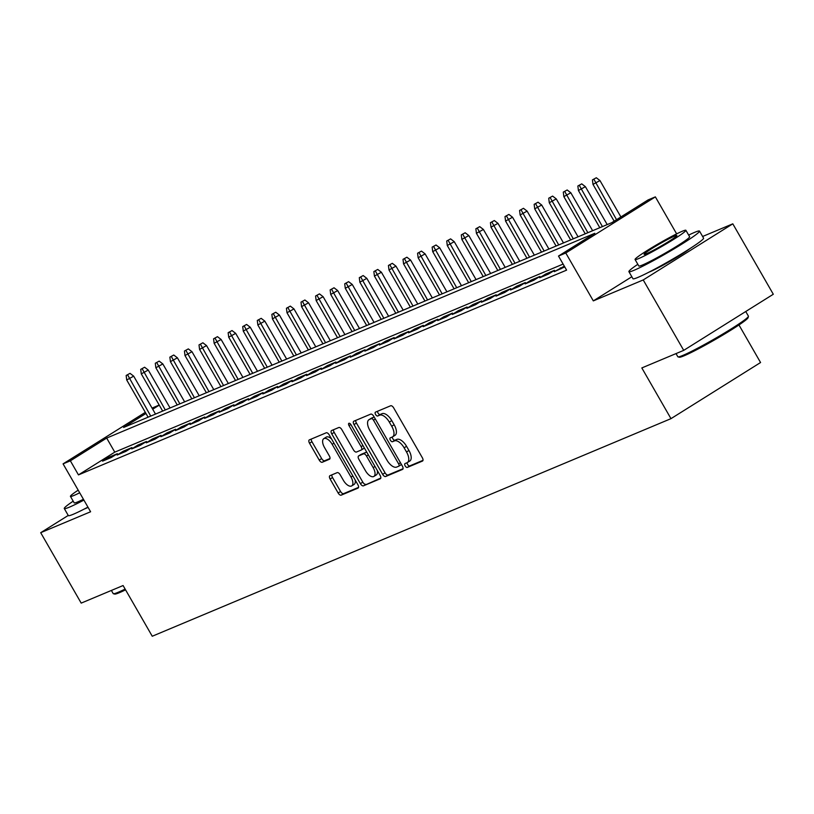 <?xml version="1.0" encoding="UTF-8"?>
<svg xmlns="http://www.w3.org/2000/svg" width="814" height="814" viewBox="0 0 814 814"><rect width="100%" height="100%" fill="white"/><g stroke="black" fill="none" stroke-linecap="round" stroke-linejoin="round"><path stroke-width="1.22" d="M405.168 465.913A2.239 1.079 -122.1 0 0 407.285 467.429L422.476 461.06A3.195 1.536 -122.1 0 0 422.588 460.999A3.195 1.536 -122.1 0 0 422.324 457.692L393.701 407.926A3.195 1.536 -122.1 0 0 390.679 405.759L375.488 412.128A2.239 1.079 -122.1 0 0 375.407 412.169A2.239 1.079 -122.1 0 0 375.59 414.489A2.239 1.079 -122.1 0 0 377.706 416.005L379.68 415.181A10.226 4.915 -122.1 0 1 389.336 422.11L391.727 426.251A10.226 4.915 -122.1 0 1 392.582 436.843A10.226 4.915 -122.1 0 1 392.236 437.026L390.272 437.851A2.239 1.079 -122.1 0 0 390.191 437.881A2.239 1.079 -122.1 0 0 390.384 440.201A2.239 1.079 -122.1 0 0 392.49 441.717L394.464 440.893A10.226 4.915 -122.1 0 1 404.131 447.822L406.512 451.974A10.226 4.915 -122.1 0 1 407.366 462.556A10.226 4.915 -122.1 0 1 407.02 462.739L405.057 463.563A2.239 1.079 -122.1 0 0 404.985 463.604A2.239 1.079 -122.1 0 0 405.168 465.913M407.102 462.708A2.239 1.079 -122.1 0 0 407.59 464.397A2.239 1.079 -122.1 0 0 409.707 465.913L422.995 460.337M377.523 411.274A2.239 1.079 -122.1 0 0 378.011 412.973A2.239 1.079 -122.1 0 0 380.128 414.489L382.102 413.665L379.68 415.181M392.307 436.986A2.239 1.079 -122.1 0 0 392.806 438.685A2.239 1.079 -122.1 0 0 394.912 440.201L396.886 439.377L394.464 440.893M84.381 508.984A25.407 1.75 -29.9 0 0 85.551 508.516A25.407 1.75 -29.9 0 0 88.085 507.376M649.023 272.13A25.407 1.75 -29.9 0 0 650.183 271.662A25.407 1.75 -29.9 0 0 671.184 260.633A25.407 1.75 -29.9 0 0 689.784 248.687M329.955 475.671A3.195 1.536 -122.1 0 0 329.853 475.732A3.195 1.536 -122.1 0 0 330.118 479.039L338.146 492.999A3.195 1.536 -122.1 0 0 341.168 495.166L358.048 488.085A3.195 1.536 -122.1 0 0 358.15 488.034A3.195 1.536 -122.1 0 0 357.885 484.717L329.263 434.951A3.195 1.536 -122.1 0 0 326.241 432.783L309.371 439.865A3.195 1.536 -122.1 0 0 309.259 439.926A3.195 1.536 -122.1 0 0 309.534 443.233L319.23 460.093A3.195 1.536 -122.1 0 0 322.252 462.26L329.467 459.228A3.195 1.536 -122.1 0 0 329.578 459.177A3.195 1.536 -122.1 0 0 329.314 455.871L324.501 447.507A8.557 4.111 -122.1 0 1 323.789 438.654A8.557 4.111 -122.1 0 1 332.153 444.291L350.997 477.055A8.557 4.111 -122.1 0 1 351.709 485.907A8.557 4.111 -122.1 0 1 343.345 480.27L340.201 474.806A3.195 1.536 -122.1 0 0 337.179 472.639L329.955 475.671M563.115 264.082L114.774 452.146L78.459 474.898L70.36 460.816L63.075 463.868L145.319 412.352M683.719 350.366L643.223 279.945L732.804 223.83L773.3 294.251L683.719 350.366L641.829 367.938L670.98 418.65L152.249 636.243L123.087 585.541L81.197 603.113L40.7 532.692L90.608 511.762L63.075 463.868M631.837 276.75L593.314 300.885L643.223 279.945M593.314 300.885L565.781 252.991L558.496 256.054L594.81 233.303L106.675 438.064L70.36 460.816M78.459 474.898L566.595 270.136L558.496 256.054M382.631 474.338A3.195 1.536 -122.1 0 0 385.653 476.505L402.523 469.424A3.195 1.536 -122.1 0 0 402.635 469.373A3.195 1.536 -122.1 0 0 402.37 466.066L373.748 416.29A3.195 1.536 -122.1 0 0 370.726 414.123L353.846 421.204A3.195 1.536 -122.1 0 0 353.744 421.265A3.195 1.536 -122.1 0 0 354.009 424.572L382.631 474.338L385.053 472.822A3.195 1.536 -122.1 0 0 388.075 474.989L403.042 468.711M380.28 478.754L363.41 485.836A3.195 1.536 -122.1 0 1 360.388 483.669L331.766 433.903A3.195 1.536 -122.1 0 1 331.502 430.596A3.195 1.536 -122.1 0 1 331.613 430.535L338.828 427.503A3.195 1.536 -122.1 0 1 341.849 429.67L353.459 449.857A3.195 1.536 -122.1 0 0 356.481 452.024L361.274 450.01A3.195 1.536 -122.1 0 0 361.375 449.959A3.195 1.536 -122.1 0 0 361.111 446.642L349.023 425.63A2.239 1.079 -122.1 0 1 348.84 423.321A2.239 1.079 -122.1 0 1 351.027 424.796L380.128 475.396A3.195 1.536 -122.1 0 1 380.392 478.703A3.195 1.536 -122.1 0 1 380.28 478.754L380.494 478.632M68.254 515.435L40.7 532.692M564.326 266.198L554.273 271.673L564.743 266.921M539.702 277.778L548.443 274.115L554.497 270.319L545.756 273.992L539.702 277.778M525.132 283.893L533.872 280.23L539.926 276.434L531.186 280.097L525.132 283.893M510.561 290.008L519.301 286.335L525.356 282.55L516.615 286.213L510.561 290.008M495.991 296.123L504.731 292.45L510.785 288.655L502.045 292.328L495.991 296.123M481.42 302.228L490.16 298.565L496.214 294.77L487.474 298.443L481.42 302.228M466.849 308.343L475.59 304.68L481.644 300.885L472.903 304.548L466.849 308.343M452.279 314.458L461.019 310.785L467.073 307L458.333 310.663L452.279 314.458M437.708 320.563L446.448 316.9L452.503 313.105L443.762 316.778L437.708 320.563M423.138 326.679L431.878 323.016L437.932 319.22L429.182 322.883L423.138 326.679M408.567 332.794L417.307 329.121L423.361 325.335L414.611 328.998L408.567 332.794M393.986 338.909L402.737 335.236L408.791 331.451L400.04 335.114L393.986 338.909M379.416 345.014L388.166 341.351L394.21 337.556L385.47 341.229L379.416 345.014M364.845 351.129L373.595 347.466L379.639 343.671L370.899 347.334L364.845 351.129M350.274 357.244L359.015 353.571L365.069 349.786L356.329 353.449L350.274 357.244M335.704 363.359L344.444 359.686L350.498 355.891L341.758 359.564L335.704 363.359M321.133 369.464L329.874 365.801L335.928 362.006L327.187 365.679L321.133 369.464M306.563 375.58L315.303 371.917L321.357 368.121L312.617 371.784L306.563 375.58M291.992 381.695L300.732 378.022L306.786 374.237L298.046 377.899L291.992 381.695M277.421 387.8L286.162 384.137L292.216 380.342L283.476 384.015L277.421 387.8M262.851 393.915L271.591 390.252L277.645 386.457L268.905 390.12L262.851 393.915M248.28 400.03L257.021 396.357L263.075 392.572L254.334 396.235L248.28 400.03M233.71 406.145L242.45 402.472L248.504 398.687L239.764 402.35L233.71 406.145M219.139 412.25L227.879 408.587L233.933 404.792L225.193 408.465L219.139 412.25M204.568 418.365L213.309 414.702L219.363 410.907L210.612 414.57L204.568 418.365M189.998 424.481L198.738 420.807L204.792 417.022L196.042 420.685L189.998 424.481M175.417 430.596L184.168 426.923L190.222 423.127L181.471 426.801L175.417 430.596M160.846 436.701L169.597 433.038L175.641 429.243L166.901 432.916L160.846 436.701M146.276 442.816L155.026 439.153L161.07 435.358L152.33 439.021L146.276 442.816M131.705 448.931L140.446 445.258L146.5 441.473L137.759 445.136L131.705 448.931M117.135 455.036L125.875 451.373L131.929 447.578L123.189 451.251L117.135 455.036M117.358 453.693L108.618 457.356L102.564 461.151L111.304 457.488L117.358 453.693M670.98 418.65L760.561 362.525L738.959 324.959M152.065 408.119L159.188 405.016M145.96 413.461L123.626 427.452L611.762 222.68L648.076 199.929L655.362 196.876L565.781 252.991M676.638 233.872L655.362 196.876M732.804 223.83L702.614 236.487M159.249 405.128L152.706 409.228M114.774 452.146L106.675 438.064M560.327 267.877L560.907 268.885M545.756 273.992L546.336 275M531.186 280.097L531.766 281.115M516.615 286.213L517.195 287.22M502.045 292.328L502.625 293.335M487.474 298.443L488.054 299.45M472.903 304.548L473.483 305.565M458.333 310.663L458.913 311.67M443.762 316.778L444.342 317.786M429.182 322.883L429.761 323.901M414.611 328.998L415.191 330.006M400.04 335.114L400.62 336.121M385.47 341.229L386.05 342.236M370.899 347.334L371.479 348.351M356.329 353.449L356.908 354.456M341.758 359.564L342.338 360.571M327.187 365.679L327.767 366.687M312.617 371.784L313.197 372.792M298.046 377.899L298.626 378.907M283.476 384.015L284.055 385.022M268.905 390.12L269.485 391.137M254.334 396.235L254.914 397.242M239.764 402.35L240.344 403.357M225.193 408.465L225.773 409.473M210.612 414.57L211.192 415.588M196.042 420.685L196.622 421.693M181.471 426.801L182.051 427.808M166.901 432.916L167.481 433.923M152.33 439.021L152.91 440.028M137.759 445.136L138.339 446.143M123.189 451.251L123.769 452.258M108.618 457.356L109.198 458.374M409.442 461.223A10.226 4.915 -122.1 0 0 409.788 461.039A10.226 4.915 -122.1 0 0 408.933 450.447L406.512 451.974M396.886 439.377A10.226 4.915 -122.1 0 1 406.552 446.306L408.933 450.447M394.658 435.5A10.226 4.915 -122.1 0 0 395.004 435.327A10.226 4.915 -122.1 0 0 394.149 424.735L391.727 426.251M382.102 413.665A10.226 4.915 -122.1 0 1 391.758 420.594L394.149 424.735M355.759 420.411A3.195 1.536 -122.1 0 0 356.43 423.056L385.053 472.822M398.728 466.219A2.239 1.079 -122.1 0 0 398.799 466.178A2.239 1.079 -122.1 0 0 398.616 463.858L373.494 420.177A2.239 1.079 -122.1 0 0 371.377 418.661L369.302 419.525A10.226 4.915 -122.1 0 0 368.966 419.709A10.226 4.915 -122.1 0 0 369.821 430.301L386.986 460.154A10.226 4.915 -122.1 0 0 396.652 467.083L398.728 466.219M398.87 466.127L401.149 464.702A2.239 1.079 -122.1 0 0 401.221 464.662A2.239 1.079 -122.1 0 0 401.424 464.428M374.226 417.114A2.239 1.079 -122.1 0 0 373.799 417.144L371.377 418.661M371.072 418.416A10.226 4.915 -122.1 0 1 371.388 418.193A10.226 4.915 -122.1 0 1 371.723 418.009L373.799 417.144M380.799 478.042L363.41 485.836M333.516 429.731A3.195 1.536 -122.1 0 0 334.188 432.387L362.81 482.153A3.195 1.536 -122.1 0 0 365.832 484.32M361.477 449.888L363.695 448.494A3.195 1.536 -122.1 0 0 363.797 448.443A3.195 1.536 -122.1 0 0 364.214 447.72M365.506 470.797A8.557 4.111 -122.1 0 0 373.87 476.444A8.557 4.111 -122.1 0 0 373.158 467.592L366.514 456.043A3.195 1.536 -122.1 0 0 363.492 453.886L358.709 455.891A3.195 1.536 -122.1 0 0 358.598 455.952A3.195 1.536 -122.1 0 0 358.862 459.259L365.506 470.797M373.87 476.444L376.292 474.928A8.557 4.111 -122.1 0 0 377.299 470.472M366.951 452.482A3.195 1.536 -122.1 0 0 365.913 452.37L363.492 453.886M360.917 454.507A3.195 1.536 -122.1 0 1 361.019 454.436A3.195 1.536 -122.1 0 1 361.131 454.375L365.913 452.37M351.709 485.907L354.131 484.391A8.557 4.111 -122.1 0 0 355.138 479.945M331.552 438.919A8.557 4.111 -122.1 0 0 326.211 437.138L323.789 438.654M311.274 439.061A3.195 1.536 -122.1 0 0 311.945 441.717L321.652 458.577A3.195 1.536 -122.1 0 0 324.664 460.744L329.985 458.516M331.868 474.867A3.195 1.536 -122.1 0 0 332.539 477.523L340.567 491.483A3.195 1.536 -122.1 0 0 343.589 493.65L358.557 487.372M596.316 177.757L592.439 179.884L596.316 177.757L599.969 180.566L592.989 184.391L614.153 221.184M593.894 179.273L616.544 219.688M599.969 180.566L620.899 216.951M592.989 184.391L592.439 179.884M748.432 316.371L748.076 317.704A39.733 2.737 150.1 0 1 722.354 335.358A39.733 2.737 150.1 0 1 684.075 355.799A39.733 2.737 150.1 0 1 679.344 357.224L678.011 356.868A40.71 2.798 -29.9 0 0 682.865 355.413A40.71 2.798 -29.9 0 0 722.079 334.462A40.71 2.798 -29.9 0 0 748.432 316.371A40.71 2.798 -29.9 0 0 748.422 316.158L745.746 311.508M637.83 264.306A40.71 2.798 -29.9 0 0 628.917 271.683A40.71 2.798 -29.9 0 0 633.943 270.34A40.71 2.798 -29.9 0 0 674.338 248.687A40.71 2.798 -29.9 0 0 699.511 231.084A40.71 2.798 -29.9 0 0 694.474 232.428A40.71 2.798 -29.9 0 0 688.654 235.083M628.917 271.683L632.966 278.724A40.71 2.798 -29.9 0 0 637.993 277.381A40.71 2.798 -29.9 0 0 678.388 255.738A40.71 2.798 -29.9 0 0 703.561 238.126L699.511 231.084M685.897 230.291L689.621 236.772A29.314 2.015 150.1 0 1 671.499 249.45A29.314 2.015 150.1 0 1 642.419 265.028A29.314 2.015 150.1 0 1 638.797 265.995L635.073 259.513A29.314 2.015 -29.9 0 0 638.695 258.557A29.314 2.015 -29.9 0 0 667.775 242.969A29.314 2.015 -29.9 0 0 685.897 230.291A29.314 2.015 -29.9 0 0 682.274 231.257A29.314 2.015 -29.9 0 0 653.194 246.835A29.314 2.015 -29.9 0 0 635.073 259.513M674.531 236.111A18.895 1.302 -29.9 0 0 655.789 246.154A18.895 1.302 -29.9 0 0 644.108 254.324A18.895 1.302 -29.9 0 0 646.448 253.703A18.895 1.302 -29.9 0 0 665.18 243.651A18.895 1.302 -29.9 0 0 676.861 235.49A18.895 1.302 -29.9 0 0 674.531 236.111M676.017 353.602L677.838 356.746A40.71 2.798 -29.9 0 0 678.011 356.868M125.56 589.845A39.733 2.737 150.1 0 1 119.444 592.653A39.733 2.737 150.1 0 1 114.703 594.078L113.38 593.721A40.71 2.798 -29.9 0 0 118.223 592.266A40.71 2.798 -29.9 0 0 125.122 589.082M73.189 501.17A40.71 2.798 -29.9 0 0 64.275 508.536A40.71 2.798 -29.9 0 0 69.312 507.193A40.71 2.798 -29.9 0 0 83.893 500.091M64.275 508.536L68.325 515.577A40.71 2.798 -29.9 0 0 73.362 514.234A40.71 2.798 -29.9 0 0 87.943 507.132M83.425 499.267A29.314 2.015 150.1 0 1 77.788 501.892A29.314 2.015 150.1 0 1 74.166 502.849L70.442 496.367A29.314 2.015 -29.9 0 0 74.064 495.411A29.314 2.015 -29.9 0 0 79.701 492.785M111.386 590.455L113.197 593.599A40.71 2.798 -29.9 0 0 113.38 593.721M78.195 490.17A29.314 2.015 -29.9 0 0 70.442 496.367M581.745 183.862L577.869 185.989L581.745 183.862L585.398 186.671L578.418 190.507L599.806 227.696M579.324 185.378L602.431 226.597M585.398 186.671L607.203 224.593M578.418 190.507L577.869 185.989M567.175 189.977L563.298 192.104L567.175 189.977L570.828 192.786L563.848 196.622L585.235 233.811M564.753 191.494L587.861 232.712M570.828 192.786L592.633 230.708M563.848 196.622L563.298 192.104M552.604 196.093L548.728 198.219L552.604 196.093L556.257 198.901L549.277 202.727L570.665 239.916M550.183 197.609L573.29 238.817M556.257 198.901L578.062 236.813M549.277 202.727L548.728 198.219M538.034 202.198L534.157 204.334L538.034 202.198L541.686 205.016L534.706 208.842L556.094 246.032M535.612 203.714L558.719 244.933M541.686 205.016L563.491 242.928M534.706 208.842L534.157 204.334M523.463 208.313L519.576 210.439L523.463 208.313L527.116 211.121L520.136 214.957L541.524 252.147M521.041 209.829L544.149 251.048M527.116 211.121L548.921 249.043M520.136 214.957L519.576 210.439M508.892 214.428L505.006 216.555L508.892 214.428L512.545 217.236L505.565 221.072L526.953 258.262M506.471 215.944L529.568 257.163M512.545 217.236L534.35 255.158M505.565 221.072L505.006 216.555M494.322 220.543L490.435 222.67L494.322 220.543L497.975 223.351L490.995 227.177L512.382 264.367M491.9 222.059L514.997 263.268M497.975 223.351L519.78 261.263M490.995 227.177L490.435 222.67M479.741 226.648L475.864 228.775L479.741 226.648L483.404 229.467L476.424 233.292L497.812 270.482M477.33 228.164L500.427 269.383M483.404 229.467L505.209 267.379M476.424 233.292L475.864 228.775M465.17 232.763L461.294 234.89L465.17 232.763L468.833 235.572L461.853 239.408L483.231 276.597M462.749 234.279L485.856 275.498M468.833 235.572L490.639 273.494M461.853 239.408L461.294 234.89M450.6 238.878L446.723 241.005L450.6 238.878L454.263 241.687L447.283 245.513L468.661 282.712M448.178 240.395L471.286 281.603M454.263 241.687L476.068 279.609M447.283 245.513L446.723 241.005M436.029 244.994L432.153 247.12L436.029 244.994L439.692 247.802L432.712 251.628L454.09 288.817M433.608 246.51L456.715 287.718M439.692 247.802L461.487 285.714M432.712 251.628L432.153 247.12M421.459 251.099L417.582 253.225L421.459 251.099L425.122 253.907L418.142 257.743L439.519 294.933M419.037 252.615L442.144 293.834M425.122 253.907L446.917 291.829M418.142 257.743L417.582 253.225M406.888 257.214L403.011 259.34L406.888 257.214L410.551 260.022L403.561 263.858L424.949 301.048M404.466 258.73L427.574 299.949M410.551 260.022L432.346 297.944M403.561 263.858L403.011 259.34M392.317 263.329L388.441 265.456L392.317 263.329L395.97 266.137L388.99 269.963L410.378 307.153M389.896 264.845L413.003 306.054M395.97 266.137L417.775 304.049M388.99 269.963L388.441 265.456M377.747 269.434L373.87 271.571L377.747 269.434L381.4 272.252L374.42 276.078L395.808 313.268M375.325 270.95L398.433 312.169M381.4 272.252L403.205 310.165M374.42 276.078L373.87 271.571M363.176 275.549L359.3 277.676L363.176 275.549L366.829 278.357L359.849 282.193L381.237 319.383M360.755 277.065L383.862 318.284M366.829 278.357L388.634 316.28M359.849 282.193L359.3 277.676M348.606 281.664L344.729 283.791L348.606 281.664L352.259 284.473L345.278 288.309L366.666 325.498M346.184 283.18L369.291 324.399M352.259 284.473L374.064 322.395M345.278 288.309L344.729 283.791M334.035 287.78L330.158 289.906L334.035 287.78L337.688 290.588L330.708 294.414L352.096 331.603M331.613 289.296L354.721 330.504M337.688 290.588L359.493 328.5M330.708 294.414L330.158 289.906M319.464 293.885L315.588 296.011L319.464 293.885L323.117 296.703L316.137 300.529L337.525 337.718M317.043 295.401L340.15 336.62M323.117 296.703L344.922 334.615M316.137 300.529L315.588 296.011M304.894 300L301.017 302.126L304.894 300L308.547 302.808L301.567 306.644L322.954 343.834M302.472 301.516L325.58 342.735M308.547 302.808L330.352 340.73M301.567 306.644L301.017 302.126M290.323 306.115L286.436 308.241L290.323 306.115L293.976 308.923L286.996 312.749L308.384 349.949M287.902 307.631L310.999 348.84M293.976 308.923L315.781 346.845M286.996 312.749L286.436 308.241M275.753 312.23L271.866 314.357L275.753 312.23L279.406 315.038L272.425 318.864L293.813 356.054M273.331 313.746L296.428 354.955M279.406 315.038L301.211 352.95M272.425 318.864L271.866 314.357M261.172 318.335L257.295 320.462L261.172 318.335L264.835 321.143L257.855 324.979L279.243 362.169M258.76 319.851L281.858 361.07M264.835 321.143L286.64 359.066M257.855 324.979L257.295 320.462M246.601 324.45L242.725 326.577L246.601 324.45L250.264 327.259L243.284 331.094L264.662 368.284M244.18 325.966L267.287 367.185M250.264 327.259L272.069 365.181M243.284 331.094L242.725 326.577M232.031 330.565L228.154 332.692L232.031 330.565L235.694 333.374L228.714 337.2L250.091 374.389M229.609 332.081L252.716 373.29M235.694 333.374L257.499 371.286M228.714 337.2L228.154 332.692M217.46 336.67L213.583 338.807L217.46 336.67L221.123 339.489L214.143 343.315L235.521 380.504M215.038 338.186L238.146 379.405M221.123 339.489L242.928 377.401M214.143 343.315L213.583 338.807M202.89 342.786L199.013 344.912L202.89 342.786L206.553 345.594L199.572 349.43L220.95 386.619M200.468 344.302L223.575 385.521M206.553 345.594L228.347 383.516M199.572 349.43L199.013 344.912M188.319 348.901L184.442 351.027L188.319 348.901L191.982 351.709L184.992 355.545L206.38 392.735M185.897 350.417L209.005 391.636M191.982 351.709L213.777 389.631M184.992 355.545L184.442 351.027M173.748 355.016L169.872 357.143L173.748 355.016L177.401 357.824L170.421 361.65L191.809 398.84M171.327 356.532L194.434 397.741M177.401 357.824L199.206 395.736M170.421 361.65L169.872 357.143M159.178 361.121L155.301 363.248L159.178 361.121L162.831 363.939L155.85 367.765L177.238 404.955M156.756 362.637L179.863 403.856M162.831 363.939L184.636 401.851M155.85 367.765L155.301 363.248M144.607 367.236L140.73 369.363L144.607 367.236L148.26 370.044L141.28 373.88L162.668 411.07M142.185 368.752L165.293 409.971M148.26 370.044L170.065 407.967M141.28 373.88L140.73 369.363M130.037 373.351L126.16 375.478L130.037 373.351L133.689 376.16L126.709 379.985L148.097 417.185M127.615 374.867L150.722 416.076M133.689 376.16L155.494 414.082M126.709 379.985L126.16 375.478M409.707 465.913L407.285 467.429M380.128 414.489L377.706 416.005M394.912 440.201L392.49 441.717M406.552 446.306L404.131 447.822M391.758 420.594L389.336 422.11M356.43 423.056L354.009 424.572M388.075 474.989L385.653 476.505M400.447 462.718L398.616 463.858M375.325 419.027L373.494 420.177M371.723 418.009L369.302 419.525M362.81 482.153L360.388 483.669M334.188 432.387L331.766 433.903M362.942 445.502L361.111 446.642M350.844 424.491L349.023 425.63M374.979 466.442L373.158 467.592M368.345 454.904L366.514 456.043M361.131 454.375L358.709 455.891M352.818 475.915L350.997 477.055M333.984 443.152L332.153 444.291M324.664 460.744L322.252 462.26M321.652 458.577L319.23 460.093M311.945 441.717L309.534 443.233M343.589 493.65L341.168 495.166M340.567 491.483L338.146 492.999M332.539 477.523L330.118 479.039M409.788 461.039L407.366 462.556M395.004 435.327L392.582 436.843M401.221 464.662L398.799 466.178M371.388 418.193L368.966 419.709M363.797 448.443L361.375 449.959M361.019 454.436L358.598 455.952"/></g></svg>
